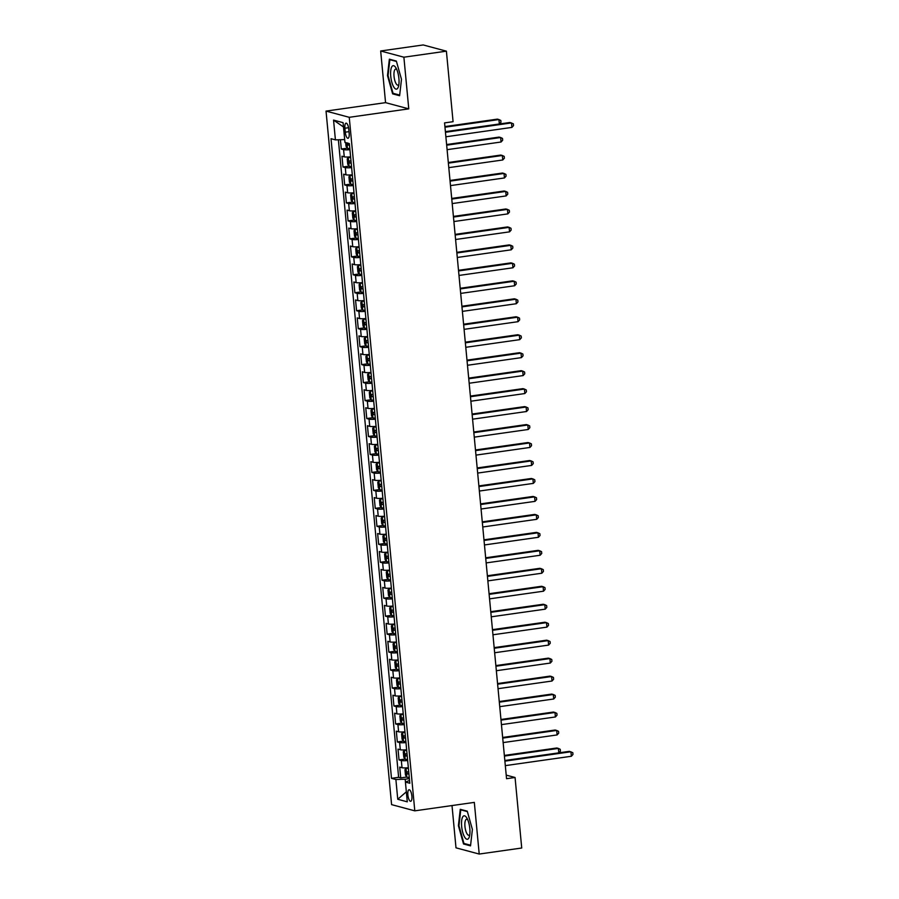 <?xml version="1.0" encoding="UTF-8"?>
<svg xmlns="http://www.w3.org/2000/svg" width="899" height="899" viewBox="0 0 899 899"><rect width="100%" height="100%" fill="white"/><g stroke="black" fill="none" stroke-linecap="round" stroke-linejoin="round"><path stroke-width="1.35" d="M411.877 796.053A5.821 1.933 -98.1 0 0 409.045 789.749A5.821 1.933 -98.1 0 0 407.865 794.974A5.821 1.933 -98.1 0 0 410.686 801.279A5.821 1.933 -98.1 0 0 411.877 796.053M452.006 805.56L455.995 847.836L479.212 854.05L521.723 848.015L515.06 777.489L506.216 775.129M326.034 111.094L391.593 804.627L414.799 810.842L349.25 117.308L326.034 111.094L385.559 102.643L408.764 108.858L403.887 57.199L380.67 50.985L385.559 102.643M380.67 50.985L423.193 44.95L446.398 51.164L403.887 57.199M340.406 139.716L341.294 149.032L347.306 148.178M350.599 156.864A7.282 0.955 174.6 0 1 344.261 156.831L341.968 156.212L342.991 166.989L349.003 166.135M352.296 174.833A7.282 0.955 -5.4 0 1 345.958 174.799L343.665 174.181L344.688 184.958L350.7 184.104M353.992 192.802A7.282 0.955 -5.4 0 1 347.655 192.757L345.362 192.15L346.385 202.927L352.397 202.073M355.689 210.771A7.282 0.955 -5.4 0 1 349.351 210.726L347.07 210.119L348.082 220.896L354.094 220.041M357.397 228.739A7.282 0.955 -5.4 0 1 351.048 228.694L348.767 228.088L349.778 238.864L355.79 238.01M359.094 246.708A7.282 0.955 -5.4 0 1 352.756 246.663L350.464 246.045L351.475 256.833L357.499 255.979M360.791 264.666A7.282 0.955 -5.4 0 1 354.453 264.632L352.161 264.014L353.183 274.802L359.195 273.948M362.488 282.634A7.282 0.955 -5.4 0 1 356.15 282.601L353.858 281.983L354.88 292.759L360.892 291.905M364.185 300.603A7.282 0.955 -5.4 0 1 357.847 300.569L355.554 299.951L356.577 310.728L362.589 309.874M365.882 318.572A7.282 0.955 -5.4 0 1 359.544 318.527L357.251 317.92L358.274 328.697L364.286 327.843M367.579 336.541A7.282 0.955 -5.4 0 1 361.241 336.496L358.948 335.889L359.971 346.666L365.983 345.812M369.287 354.509A7.282 0.955 -5.4 0 1 362.938 354.464L360.656 353.858L361.668 364.634L367.68 363.78M370.984 372.478A7.282 0.955 -5.4 0 1 364.646 372.433L362.353 371.815L363.365 382.603L369.377 381.749M372.68 390.436A7.282 0.955 -5.4 0 1 366.343 390.402L364.05 389.784L365.073 400.572L371.085 399.718M374.377 408.404A7.282 0.955 -5.4 0 1 368.039 408.371L365.747 407.753L366.77 418.541L372.782 417.687M376.074 426.373A7.282 0.955 -5.4 0 1 369.736 426.34L367.444 425.721L368.466 436.498L374.478 435.644M377.771 444.342A7.282 0.955 -5.4 0 1 371.433 444.297L369.141 443.69L370.163 454.467L376.175 453.613M379.468 462.311A7.282 0.955 -5.4 0 1 373.13 462.266L370.838 461.659L371.86 472.436L377.872 471.582M381.176 480.28A7.282 0.955 -5.4 0 1 374.827 480.235L372.546 479.628L373.557 490.404L379.569 489.55M382.873 498.248A7.282 0.955 -5.4 0 1 376.524 498.203L374.242 497.597L375.254 508.373L381.266 507.519M384.57 516.217A7.282 0.955 -5.4 0 1 378.232 516.172L375.939 515.554L376.962 526.342L382.974 525.488M386.267 534.175A7.282 0.955 -5.4 0 1 379.929 534.141L377.636 533.523L378.659 544.311L384.671 543.457M387.963 552.143A7.282 0.955 -5.4 0 1 381.626 552.11L379.333 551.492L380.356 562.268L386.368 561.414M389.66 570.112A7.282 0.955 -5.4 0 1 383.322 570.078L381.03 569.46L382.053 580.237L388.065 579.383M391.357 588.081A7.282 0.955 -5.4 0 1 385.019 588.036L382.727 587.429L383.749 598.206L389.761 597.352M393.065 606.05A7.282 0.955 -5.4 0 1 386.716 606.005L384.435 605.398L385.446 616.175L391.458 615.321M394.762 624.018A7.282 0.955 -5.4 0 1 388.413 623.973L386.132 623.367L387.143 634.143L393.155 633.289M396.459 641.987A7.282 0.955 -5.4 0 1 390.121 641.942L387.829 641.324L388.84 652.112L394.863 651.258M398.156 659.945A7.282 0.955 -5.4 0 1 391.818 659.911L389.525 659.293L390.548 670.081L396.56 669.227M399.853 677.913A7.282 0.955 -5.4 0 1 393.515 677.88L391.222 677.262L392.245 688.038L398.257 687.196M401.55 695.882A7.282 0.955 -5.4 0 1 395.212 695.848L392.919 695.23L393.942 706.007L399.954 705.153M403.246 713.851A7.282 0.955 -5.4 0 1 396.909 713.806L394.616 713.199L395.639 723.976L401.651 723.122M404.943 731.82A7.282 0.955 -5.4 0 1 398.605 731.775L396.313 731.168L397.336 741.945L403.348 741.091M406.651 749.788A7.282 0.955 -5.4 0 1 400.302 749.744L398.021 749.137L399.032 759.913L405.044 759.059M446.398 51.164L453.074 121.691L444.567 122.893L506.553 778.703L515.06 777.489M344.901 128.231L345.272 132.175A5.641 1.865 -98.1 0 0 348.003 138.289A5.641 1.865 -98.1 0 0 349.16 133.221L348.79 129.265A5.641 1.865 -98.1 0 0 346.048 123.163A5.641 1.865 -98.1 0 0 344.901 128.231L348.565 127.703M409.551 780.489L405.415 782.063L409.809 783.243L349.351 143.604L344.958 142.424L343.081 122.669L333.551 120.106L335.417 139.873L331.023 138.693L391.492 778.332L395.886 779.512L405.191 779.208L405.46 782.04M405.415 782.063L407.281 801.829L397.751 799.267L395.886 779.512M349.925 149.683A7.282 0.955 174.6 0 1 343.575 149.639L341.294 149.032M338.372 139.783L398.628 777.32L400.729 777.882L406.753 777.028M408.348 767.757A7.282 0.955 -5.4 0 1 402.01 767.712L399.718 767.094L400.729 777.882M407.663 760.565A7.282 0.955 174.6 0 1 401.325 760.532L399.032 759.913M405.966 742.596A7.282 0.955 174.6 0 1 399.628 742.563L397.336 741.945M404.269 724.628A7.282 0.955 174.6 0 1 397.931 724.594L395.639 723.976M402.572 706.659A7.282 0.955 174.6 0 1 396.234 706.625L393.942 706.007M400.875 688.701A7.282 0.955 174.6 0 1 394.537 688.656L392.245 688.038M399.178 670.733A7.282 0.955 174.6 0 1 392.829 670.688L390.548 670.081M397.47 652.764A7.282 0.955 174.6 0 1 391.132 652.719L388.84 652.112M395.774 634.795A7.282 0.955 174.6 0 1 389.436 634.75L387.143 634.143M394.077 616.826A7.282 0.955 174.6 0 1 387.739 616.793L385.446 616.175M392.38 598.858A7.282 0.955 174.6 0 1 386.042 598.824L383.749 598.206M390.683 580.889A7.282 0.955 174.6 0 1 384.345 580.855L382.053 580.237M388.986 562.931A7.282 0.955 174.6 0 1 382.648 562.886L380.356 562.268M387.289 544.963A7.282 0.955 174.6 0 1 380.94 544.918L378.659 544.311M385.592 526.994A7.282 0.955 174.6 0 1 379.243 526.949L376.962 526.342M383.884 509.025A7.282 0.955 174.6 0 1 377.546 508.98L375.254 508.373M382.187 491.056A7.282 0.955 174.6 0 1 375.849 491.023L373.557 490.404M380.491 473.088A7.282 0.955 174.6 0 1 374.153 473.054L371.86 472.436M378.794 455.119A7.282 0.955 174.6 0 1 372.456 455.085L370.163 454.467M377.097 437.161A7.282 0.955 174.6 0 1 370.759 437.116L368.466 436.498M375.4 419.192A7.282 0.955 174.6 0 1 369.051 419.148L366.77 418.541M373.703 401.224A7.282 0.955 174.6 0 1 367.354 401.179L365.073 400.572M371.995 383.255A7.282 0.955 174.6 0 1 365.657 383.21L363.365 382.603M370.298 365.286A7.282 0.955 174.6 0 1 363.96 365.241L361.668 364.634M368.601 347.317A7.282 0.955 174.6 0 1 362.263 347.284L359.971 346.666M366.904 329.349A7.282 0.955 174.6 0 1 360.566 329.315L358.274 328.697M365.208 311.38A7.282 0.955 174.6 0 1 358.87 311.346L356.577 310.728M363.511 293.422A7.282 0.955 174.6 0 1 357.173 293.377L354.88 292.759M361.814 275.454A7.282 0.955 174.6 0 1 355.465 275.409L353.183 274.802M360.106 257.485A7.282 0.955 174.6 0 1 353.768 257.44L351.475 256.833M358.409 239.516A7.282 0.955 174.6 0 1 352.071 239.471L349.778 238.864M356.712 221.547A7.282 0.955 174.6 0 1 350.374 221.514L348.082 220.896M355.015 203.579A7.282 0.955 174.6 0 1 348.677 203.545L346.385 202.927M353.318 185.61A7.282 0.955 174.6 0 1 346.98 185.576L344.688 184.958M351.621 167.652A7.282 0.955 174.6 0 1 345.283 167.607L342.991 166.989M479.212 854.05L474.324 802.391L414.799 810.842M408.764 108.858L349.25 117.308M409.371 778.624L405.191 779.208M344.688 139.581L335.417 139.873M398.628 777.32L391.492 778.332M343.497 126.973L333.551 120.106M397.751 799.267L406.337 791.828M387.491 75.583L392.627 93.856L399.617 95.721L401.482 79.326L396.347 61.053L389.357 59.177L387.491 75.583L388.065 75.494M470.525 845.858L472.391 829.451L467.255 811.179L460.266 809.314L458.4 825.709L463.536 843.981L470.525 845.858M394.256 93.62L392.627 93.856M465.165 843.756L463.536 843.981M458.973 825.63L458.4 825.709M445.454 132.288L511.486 122.916L511.913 127.4L445.882 136.783M445.398 131.647L509.913 122.489L513.351 123.815L513.52 125.613L511.913 127.4M345.688 142.626L346.036 146.279L347.464 148.414A4.821 0.641 -5.4 0 0 349.812 148.537M499.361 123.995L498.934 119.556L497.372 119.129L444.915 126.579M347.621 142.941L347.823 145.087A4.821 0.641 -5.4 0 0 349.486 145.121M499.417 123.983L500.979 122.253L500.81 120.455L498.934 119.556L444.971 127.209M398.909 78.494A11.833 3.922 -98.1 0 0 395.875 67.773A11.833 3.922 -98.1 0 0 390.75 76.314A11.833 3.922 -98.1 0 0 394.301 87.799A11.833 3.922 -98.1 0 0 398.515 86.36A11.833 3.922 -98.1 0 0 398.909 78.494M396.762 69.526A8.102 2.686 -98.1 0 0 395.706 69.099A8.102 2.686 -98.1 0 0 394.043 76.37A8.102 2.686 -98.1 0 0 397.976 85.135A8.102 2.686 -98.1 0 0 398.886 84.427M399.695 95.08L393.032 93.294L388.053 75.583L389.851 59.694L396.459 61.469M390.795 59.559L389.851 59.694M466.817 817.966A11.833 3.922 -98.1 0 0 466.783 817.899A11.833 3.922 -98.1 0 0 461.648 820.798A11.833 3.922 -98.1 0 0 464.648 837.104A11.833 3.922 -98.1 0 0 469.424 836.497A11.833 3.922 -98.1 0 0 466.817 817.966M467.671 819.663A8.102 2.686 -98.1 0 0 466.615 819.225A8.102 2.686 -98.1 0 0 464.862 824.99A8.102 2.686 -98.1 0 0 467.008 833.8A8.102 2.686 -98.1 0 0 468.885 835.272A8.102 2.686 -98.1 0 0 469.795 834.564M470.604 845.217L463.94 843.431L458.962 825.72L460.76 809.83L467.368 811.595M461.704 809.696L460.76 809.83M350.621 157.1L348.306 157.392L347.228 158.853L347.733 164.247L349.16 166.382A4.821 0.641 -5.4 0 0 351.509 166.495M348.306 157.392A4.821 0.641 -5.4 0 0 350.666 157.516M447.095 149.672L501.058 142.008L500.642 137.513L499.069 137.097L446.612 144.548M350.981 160.932A4.821 0.641 174.6 0 1 349.318 160.899L349.52 163.056A4.821 0.641 -5.4 0 0 351.183 163.09M501.058 142.008L502.676 140.222L502.507 138.424L500.642 137.513L446.668 145.177M352.318 175.069L350.014 175.361L348.924 176.822L349.43 182.216L350.857 184.34A4.821 0.641 -5.4 0 0 353.206 184.464M350.014 175.361A4.821 0.641 -5.4 0 0 352.363 175.485M448.792 167.641L502.755 159.977L502.339 155.482L500.765 155.066L448.309 162.517M352.678 178.901A4.821 0.641 174.6 0 1 351.015 178.867L351.217 181.025A4.821 0.641 -5.4 0 0 352.891 181.047M502.755 159.977L504.373 158.19L504.204 156.392L502.339 155.482L448.365 163.146M354.015 193.038L351.711 193.33L350.621 194.791L351.127 200.174L352.554 202.309A4.821 0.641 -5.4 0 0 354.903 202.432M351.711 193.33A4.821 0.641 -5.4 0 0 354.06 193.454M450.489 185.61L504.463 177.946L504.036 173.451L502.462 173.035L450.006 180.474M354.386 196.859A4.821 0.641 174.6 0 1 352.711 196.836L352.914 198.994A4.821 0.641 -5.4 0 0 354.588 199.016M504.463 177.946L506.07 176.159L505.901 174.361L504.036 173.451L450.073 181.115M355.712 210.995L353.408 211.299L352.318 212.76L352.835 218.142L354.251 220.277A4.821 0.641 -5.4 0 0 356.611 220.401M353.408 211.299A4.821 0.641 -5.4 0 0 355.757 211.422M452.197 203.579L506.159 195.915L505.732 191.42L504.159 191.004L451.703 198.443M356.083 214.827A4.821 0.641 174.6 0 1 354.408 214.805L354.611 216.962A4.821 0.641 -5.4 0 0 356.285 216.985M506.159 195.915L507.766 194.128L507.598 192.33L505.732 191.42L451.77 199.084M357.42 228.964L355.105 229.267L354.015 230.728L354.532 236.111L355.959 238.246A4.821 0.641 -5.4 0 0 358.308 238.37M355.105 229.267A4.821 0.641 -5.4 0 0 357.454 229.38M453.894 221.536L507.856 213.883L507.429 209.388L505.867 208.973L453.411 216.412M357.78 232.796A4.821 0.641 174.6 0 1 356.105 232.774L356.307 234.931A4.821 0.641 -5.4 0 0 357.982 234.954M507.856 213.883L509.463 212.097L509.295 210.299L507.429 209.388L453.467 217.052M359.117 246.933L356.802 247.225L355.712 248.686L356.229 254.08L357.656 256.215A4.821 0.641 -5.4 0 0 360.005 256.339M356.802 247.225A4.821 0.641 -5.4 0 0 359.151 247.349M455.591 239.505L509.553 231.852L509.126 227.357L507.564 226.93L455.108 234.381M359.476 250.765A4.821 0.641 174.6 0 1 357.802 250.742L358.004 252.9A4.821 0.641 -5.4 0 0 359.679 252.922M509.553 231.852L511.171 230.054L510.992 228.267L509.126 227.357L455.164 235.021M360.814 264.902L358.499 265.194L357.42 266.655L357.926 272.049L359.353 274.184A4.821 0.641 -5.4 0 0 361.701 274.307M358.499 265.194A4.821 0.641 -5.4 0 0 360.847 265.317M457.288 257.474L511.25 249.81L510.823 245.326L509.261 244.899L456.804 252.349M361.173 268.734A4.821 0.641 174.6 0 1 359.499 268.711L359.712 270.857A4.821 0.641 -5.4 0 0 361.376 270.891M511.25 249.81L512.868 248.023L512.7 246.225L510.823 245.326L456.861 252.979M362.511 282.87L360.196 283.163L359.117 284.623L359.622 290.017L361.05 292.153A4.821 0.641 -5.4 0 0 363.398 292.265M360.196 283.163A4.821 0.641 -5.4 0 0 362.555 283.286M458.984 275.442L512.947 267.778L512.531 263.295L510.958 262.868L458.501 270.318M362.87 286.702A4.821 0.641 174.6 0 1 361.207 286.669L361.409 288.826A4.821 0.641 -5.4 0 0 363.072 288.86M512.947 267.778L514.565 265.992L514.397 264.194L512.531 263.295L458.557 270.947M364.207 300.839L361.904 301.131L360.814 302.592L361.319 307.986L362.747 310.11A4.821 0.641 -5.4 0 0 365.095 310.234M361.904 301.131A4.821 0.641 -5.4 0 0 364.252 301.255M460.681 293.411L514.644 285.747L514.228 281.252L512.655 280.836L460.198 288.287M364.567 304.671A4.821 0.641 174.6 0 1 362.904 304.637L363.106 306.795A4.821 0.641 -5.4 0 0 364.769 306.829M514.644 285.747L516.262 283.96L516.093 282.162L514.228 281.252L460.254 288.916M365.904 318.808L363.601 319.1L362.511 320.561L363.016 325.955L364.443 328.079A4.821 0.641 -5.4 0 0 366.792 328.202M363.601 319.1A4.821 0.641 -5.4 0 0 365.949 319.224M462.378 311.38L516.352 303.716L515.925 299.221L514.352 298.805L461.895 306.256M366.264 322.64A4.821 0.641 174.6 0 1 364.601 322.606L364.803 324.764A4.821 0.641 -5.4 0 0 366.477 324.786M516.352 303.716L517.959 301.929L517.79 300.131L515.925 299.221L461.962 306.885M367.601 336.765L365.297 337.069L364.207 338.53L364.724 343.912L366.14 346.048A4.821 0.641 -5.4 0 0 368.489 346.171M365.297 337.069A4.821 0.641 -5.4 0 0 367.646 337.192M464.075 329.349L518.049 321.685L517.622 317.19L516.048 316.774L463.592 324.213M367.972 340.597A4.821 0.641 174.6 0 1 366.298 340.575L366.5 342.733A4.821 0.641 -5.4 0 0 368.174 342.755M518.049 321.685L519.656 319.898L519.487 318.1L517.622 317.19L463.659 324.854M369.309 354.734L366.994 355.038L365.904 356.498L366.421 361.881L367.837 364.016A4.821 0.641 -5.4 0 0 370.197 364.14M366.994 355.038A4.821 0.641 -5.4 0 0 369.343 355.15M465.783 347.306L519.746 339.653L519.319 335.158L517.757 334.743L465.3 342.182M369.669 358.566A4.821 0.641 174.6 0 1 367.994 358.544L368.197 360.701A4.821 0.641 -5.4 0 0 369.871 360.724M519.746 339.653L521.353 337.867L521.184 336.069L519.319 335.158L465.356 342.822M371.006 372.703L368.691 372.995L367.601 374.456L368.118 379.85L369.545 381.985A4.821 0.641 -5.4 0 0 371.894 382.109M368.691 372.995A4.821 0.641 -5.4 0 0 371.04 373.119M467.48 365.275L521.442 357.622L521.015 353.127L519.453 352.7L466.997 360.151M371.366 376.535A4.821 0.641 174.6 0 1 369.691 376.512L369.894 378.67A4.821 0.641 -5.4 0 0 371.568 378.693M521.442 357.622L523.061 355.835L522.881 354.037L521.015 353.127L467.053 360.791M372.703 390.672L370.388 390.964L369.309 392.425L369.815 397.819L371.242 399.954A4.821 0.641 -5.4 0 0 373.591 400.077M370.388 390.964A4.821 0.641 -5.4 0 0 372.737 391.087M469.177 383.244L523.139 375.58L522.712 371.096L521.15 370.669L468.694 378.119M373.063 394.504A4.821 0.641 174.6 0 1 371.388 394.481L371.602 396.639A4.821 0.641 -5.4 0 0 373.265 396.661M523.139 375.58L524.758 373.793L524.589 372.006L522.712 371.096L468.75 378.749M374.4 408.64L372.085 408.933L371.006 410.394L371.512 415.788L372.939 417.923A4.821 0.641 -5.4 0 0 375.288 418.046M372.085 408.933A4.821 0.641 -5.4 0 0 374.433 409.056M470.874 401.212L524.836 393.548L524.409 389.065L522.847 388.638L470.391 396.088M374.759 412.472A4.821 0.641 174.6 0 1 373.096 412.45L373.299 414.596A4.821 0.641 -5.4 0 0 374.962 414.63M524.836 393.548L526.454 391.762L526.286 389.964L524.409 389.065L470.447 396.717M376.097 426.609L373.782 426.901L372.703 428.362L373.209 433.756L374.636 435.88A4.821 0.641 -5.4 0 0 376.984 436.004M374.602 435.835L373.759 426.935A4.821 0.641 -5.4 0 0 376.142 427.025M472.571 419.181L526.533 411.517L526.117 407.022L524.544 406.606L472.087 414.057M376.456 430.441A4.821 0.641 174.6 0 1 374.793 430.407L374.995 432.565A4.821 0.641 -5.4 0 0 376.659 432.599M526.533 411.517L528.151 409.73L527.983 407.932L526.117 407.022L472.144 414.686M377.794 444.578L375.49 444.87L374.4 446.331L374.905 451.725L376.333 453.849A4.821 0.641 -5.4 0 0 378.681 453.973M375.49 444.87A4.821 0.641 -5.4 0 0 377.838 444.994M474.267 437.15L528.241 429.486L527.814 424.991L526.241 424.575L473.784 432.026M378.153 448.41A4.821 0.641 174.6 0 1 376.49 448.376L376.692 450.534A4.821 0.641 -5.4 0 0 378.367 450.556M528.241 429.486L529.848 427.699L529.68 425.901L527.814 424.991L473.852 432.655M379.49 462.547L377.187 462.839L376.097 464.3L376.602 469.683L378.029 471.818A4.821 0.641 -5.4 0 0 380.378 471.941M377.187 462.839A4.821 0.641 -5.4 0 0 379.535 462.963M475.964 455.119L529.938 447.455L529.511 442.96L527.938 442.544L475.481 449.983M379.861 466.367A4.821 0.641 174.6 0 1 378.187 466.345L378.389 468.503A4.821 0.641 -5.4 0 0 380.063 468.525M529.938 447.455L531.545 445.668L531.376 443.87L529.511 442.96L475.549 450.624M381.198 480.504L378.884 480.808L377.794 482.269L378.31 487.651L379.726 489.786A4.821 0.641 -5.4 0 0 382.086 489.91M378.884 480.808A4.821 0.641 -5.4 0 0 381.232 480.931M477.672 473.076L531.635 465.424L531.208 460.929L529.635 460.513L477.178 467.952M381.558 484.336A4.821 0.641 174.6 0 1 379.884 484.314L380.086 486.471A4.821 0.641 -5.4 0 0 381.76 486.494M531.635 465.424L533.242 463.637L533.073 461.839L531.208 460.929L477.245 468.593M382.895 498.473L380.58 498.776L379.49 500.237L380.007 505.62L381.434 507.755A4.821 0.641 -5.4 0 0 383.783 507.879M380.58 498.776A4.821 0.641 -5.4 0 0 382.929 498.889M479.369 491.045L533.332 483.392L532.905 478.897L531.343 478.482L478.886 485.921M383.255 502.305A4.821 0.641 174.6 0 1 381.581 502.283L381.783 504.44A4.821 0.641 -5.4 0 0 383.457 504.463M533.332 483.392L534.939 481.606L534.77 479.808L532.905 478.897L478.942 486.561M384.592 516.442L382.277 516.734L381.198 518.195L381.704 523.589L383.131 525.724A4.821 0.641 -5.4 0 0 385.48 525.848M382.277 516.734A4.821 0.641 -5.4 0 0 384.626 516.858M481.066 509.014L535.029 501.361L534.602 496.866L533.04 496.439L480.583 503.889M384.952 520.274A4.821 0.641 174.6 0 1 383.277 520.251L383.491 522.409A4.821 0.641 -5.4 0 0 385.154 522.431M535.029 501.361L536.647 499.563L536.478 497.776L534.602 496.866L480.639 504.53M386.289 534.411L383.974 534.703L382.895 536.164L383.401 541.558L384.828 543.693A4.821 0.641 -5.4 0 0 387.177 543.816M383.974 534.703A4.821 0.641 -5.4 0 0 386.323 534.826M482.763 526.983L536.725 519.319L536.298 514.835L534.736 514.408L482.28 521.858M386.649 538.243A4.821 0.641 174.6 0 1 384.986 538.22L385.188 540.366A4.821 0.641 -5.4 0 0 386.851 540.4M536.725 519.319L538.344 517.532L538.175 515.734L536.298 514.835L482.336 522.488M387.986 552.379L385.671 552.671L384.592 554.132L385.098 559.526L386.525 561.661A4.821 0.641 -5.4 0 0 388.874 561.774M385.671 552.671A4.821 0.641 -5.4 0 0 388.031 552.795M484.46 544.951L538.422 537.287L538.007 532.804L536.433 532.377L483.977 539.827M388.346 556.211A4.821 0.641 174.6 0 1 386.682 556.178L386.885 558.335A4.821 0.641 -5.4 0 0 388.548 558.369M538.422 537.287L540.041 535.501L539.872 533.703L538.007 532.804L484.033 540.456M389.683 570.348L387.379 570.64L386.289 572.101L386.795 577.495L388.222 579.619A4.821 0.641 -5.4 0 0 390.571 579.743M387.379 570.64A4.821 0.641 -5.4 0 0 389.728 570.764M486.157 562.92L540.13 555.256L539.703 550.761L538.13 550.345L485.674 557.796M390.042 574.18A4.821 0.641 174.6 0 1 388.379 574.146L388.582 576.304A4.821 0.641 -5.4 0 0 390.256 576.338M540.13 555.256L541.737 553.469L541.569 551.671L539.703 550.761L485.73 558.425M391.38 588.317L389.076 588.609L387.986 590.07L388.492 595.453L389.919 597.588A4.821 0.641 -5.4 0 0 392.267 597.711M389.076 588.609A4.821 0.641 -5.4 0 0 391.425 588.733M487.854 580.889L541.827 573.225L541.4 568.73L539.827 568.314L487.37 575.765M391.75 592.149A4.821 0.641 174.6 0 1 390.076 592.115L390.278 594.273A4.821 0.641 -5.4 0 0 391.953 594.295M541.827 573.225L543.434 571.438L543.266 569.64L541.4 568.73L487.438 576.394M393.077 606.274L390.773 606.578L389.683 608.039L390.2 613.421L391.616 615.557A4.821 0.641 -5.4 0 0 393.976 615.68M390.773 606.578A4.821 0.641 -5.4 0 0 393.121 606.701M489.562 598.858L543.524 591.194L543.097 586.699L541.524 586.283L489.067 593.722M393.447 610.106A4.821 0.641 174.6 0 1 391.773 610.084L391.975 612.241A4.821 0.641 -5.4 0 0 393.65 612.264M543.524 591.194L545.131 589.407L544.963 587.609L543.097 586.699L489.135 594.363M394.785 624.243L392.47 624.547L391.38 626.007L391.897 631.39L393.324 633.525A4.821 0.641 -5.4 0 0 395.672 633.649M392.47 624.547A4.821 0.641 -5.4 0 0 394.818 624.659M491.259 616.815L545.221 609.162L544.794 604.667L543.232 604.252L490.775 611.691M395.144 628.075A4.821 0.641 174.6 0 1 393.47 628.053L393.672 630.21A4.821 0.641 -5.4 0 0 395.346 630.233M545.221 609.162L546.828 607.376L546.659 605.578L544.794 604.667L490.832 612.331M396.481 642.212L394.167 642.504L393.088 643.965L393.593 649.359L395.021 651.494A4.821 0.641 -5.4 0 0 397.369 651.618M394.167 642.504A4.821 0.641 -5.4 0 0 396.515 642.628M492.955 634.784L546.918 627.131L546.491 622.636L544.929 622.209L492.472 629.66M396.841 646.044A4.821 0.641 174.6 0 1 395.167 646.021L395.369 648.179A4.821 0.641 -5.4 0 0 397.043 648.201M546.918 627.131L548.536 625.344L548.356 623.546L546.491 622.636L492.528 630.3M398.178 660.181L395.863 660.473L394.785 661.934L395.29 667.328L396.717 669.463A4.821 0.641 -5.4 0 0 399.066 669.586M395.863 660.473A4.821 0.641 -5.4 0 0 398.212 660.596M494.652 652.753L548.615 645.089L548.188 640.605L546.626 640.178L494.169 647.628M398.538 664.013A4.821 0.641 174.6 0 1 396.864 663.99L397.077 666.148A4.821 0.641 -5.4 0 0 398.74 666.17M548.615 645.089L550.233 643.302L550.064 641.504L548.188 640.605L494.225 648.258M399.875 678.149L397.56 678.442L396.481 679.902L396.987 685.296L398.414 687.432A4.821 0.641 -5.4 0 0 400.763 687.555M397.56 678.442A4.821 0.641 -5.4 0 0 399.92 678.565M496.349 670.721L550.312 663.057L549.896 658.574L548.323 658.147L495.866 665.597M400.235 681.981A4.821 0.641 174.6 0 1 398.572 681.959L398.774 684.105A4.821 0.641 -5.4 0 0 400.437 684.139M550.312 663.057L551.93 661.271L551.761 659.473L549.896 658.574L495.922 666.226M401.572 696.118L399.268 696.41L398.178 697.871L398.684 703.265L400.111 705.389A4.821 0.641 -5.4 0 0 402.46 705.513M399.268 696.41A4.821 0.641 -5.4 0 0 401.617 696.534M498.046 688.69L552.008 681.026L551.593 676.531L550.019 676.115L497.563 683.566M401.932 699.95A4.821 0.641 174.6 0 1 400.269 699.916L400.471 702.074A4.821 0.641 -5.4 0 0 402.145 702.108M552.008 681.026L553.627 679.239L553.458 677.441L551.593 676.531L497.619 684.195M403.269 714.087L400.965 714.379L399.875 715.84L400.381 721.234L401.808 723.358A4.821 0.641 -5.4 0 0 404.157 723.481M400.965 714.379A4.821 0.641 -5.4 0 0 403.314 714.503M499.743 706.659L553.717 698.995L553.29 694.5L551.716 694.084L499.26 701.535M403.64 717.919A4.821 0.641 174.6 0 1 401.965 717.885L402.168 720.043A4.821 0.641 -5.4 0 0 403.842 720.065M553.717 698.995L555.324 697.208L555.155 695.41L553.29 694.5L499.327 702.164M404.966 732.056L402.662 732.348L401.572 733.809L402.089 739.192L403.505 741.327A4.821 0.641 -5.4 0 0 405.865 741.45M402.662 732.348A4.821 0.641 -5.4 0 0 405.011 732.471M501.451 724.628L555.413 716.964L554.986 712.469L553.413 712.053L500.957 719.492M405.337 735.876A4.821 0.641 174.6 0 1 403.662 735.854L403.865 738.012A4.821 0.641 -5.4 0 0 405.539 738.034M555.413 716.964L557.02 715.177L556.852 713.379L554.986 712.469L501.024 720.133M406.674 750.013L404.359 750.317L403.269 751.778L403.786 757.16L405.213 759.295A4.821 0.641 -5.4 0 0 407.562 759.419M404.359 750.317A4.821 0.641 -5.4 0 0 406.708 750.44M503.148 742.585L557.11 734.933L556.683 730.438L555.121 730.022L502.665 737.461M407.033 753.845A4.821 0.641 174.6 0 1 405.359 753.823L405.561 755.98A4.821 0.641 -5.4 0 0 407.236 756.003M557.11 734.933L558.717 733.146L558.549 731.348L556.683 730.438L502.721 738.101M504.901 761.138L570.932 751.766L571.359 756.261L505.317 765.633M504.833 760.509L569.359 751.35L572.798 752.677L572.966 754.475L571.359 756.261M408.371 767.982L406.056 768.274L404.966 769.735L405.483 775.129L406.91 777.264A4.821 0.641 -5.4 0 0 409.259 777.388M406.056 768.274A4.821 0.641 -5.4 0 0 408.404 768.398M558.807 752.845L558.38 748.406L556.818 747.99L504.361 755.43M408.73 771.814A4.821 0.641 174.6 0 1 407.056 771.791L407.258 773.949A4.821 0.641 -5.4 0 0 408.933 773.972M558.863 752.834L560.425 751.115L560.246 749.317L558.38 748.406L504.418 756.07M344.261 156.831L343.575 149.639M402.01 767.712L401.325 760.532M400.302 749.744L399.628 742.563M398.605 731.775L397.931 724.594M396.909 713.806L396.234 706.625M395.212 695.848L394.537 688.656M393.515 677.88L392.829 670.688M391.818 659.911L391.132 652.719M390.121 641.942L389.436 634.75M388.413 623.973L387.739 616.793M386.716 606.005L386.042 598.824M385.019 588.036L384.345 580.855M383.322 570.078L382.648 562.886M381.626 552.11L380.94 544.918M379.929 534.141L379.243 526.949M378.232 516.172L377.546 508.98M376.524 498.203L375.849 491.023M374.827 480.235L374.153 473.054M373.13 462.266L372.456 455.085M371.433 444.297L370.759 437.116M369.736 426.34L369.051 419.148M368.039 408.371L367.354 401.179M366.343 390.402L365.657 383.21M364.646 372.433L363.96 365.241M362.938 354.464L362.263 347.284M361.241 336.496L360.566 329.315M359.544 318.527L358.87 311.346M357.847 300.569L357.173 293.377M356.15 282.601L355.465 275.409M354.453 264.632L353.768 257.44M352.756 246.663L352.071 239.471M351.048 228.694L350.374 221.514M349.351 210.726L348.677 203.545M347.655 192.757L346.98 185.576M345.958 174.799L345.283 167.607M349.014 131.647L345.272 132.175M346.913 142.952L347.43 148.357M349.464 144.863L347.823 145.087M348.284 157.426L349.127 166.326M351.161 162.831L349.52 163.056M349.981 175.395L350.824 184.295M352.858 180.789L351.217 181.025M351.678 193.364L352.52 202.264M354.554 198.758L352.914 198.994M353.374 211.332L354.217 220.221M356.262 216.726L354.611 216.962M355.071 229.301L355.914 238.19M357.959 234.695L356.307 234.931M356.779 247.27L357.611 256.159M359.656 252.664L358.004 252.9M358.476 265.239L359.319 274.128M361.353 270.633L359.712 270.857M360.173 283.196L361.016 292.096M363.05 288.601L361.409 288.826M361.87 301.165L362.713 310.065M364.747 306.559L363.106 306.795M363.567 319.134L364.41 328.034M366.444 324.528L364.803 324.764M365.264 337.103L366.107 345.991M368.152 342.497L366.5 342.733M366.961 355.071L367.803 363.96M369.849 360.465L368.197 360.701M368.669 373.04L369.5 381.929M371.545 378.434L369.894 378.67M370.366 391.009L371.208 399.898M373.242 396.403L371.602 396.639M372.062 408.966L372.905 417.866M374.939 414.372L373.299 414.596M376.636 432.329L374.995 432.565M375.456 444.904L376.299 453.804M378.333 450.298L376.692 450.534M377.153 462.873L377.996 471.761M380.041 468.267L378.389 468.503M378.85 480.841L379.693 489.73M381.738 486.235L380.086 486.471M380.558 498.81L381.39 507.699M383.435 504.204L381.783 504.44M382.255 516.779L383.086 525.668M385.132 522.173L383.491 522.409M383.952 534.748L384.794 543.637M386.828 540.142L385.188 540.366M385.649 552.705L386.491 561.605M388.525 558.11L386.885 558.335M387.345 570.674L388.188 579.574M390.222 576.068L388.582 576.304M389.042 588.643L389.885 597.543M391.93 594.037L390.278 594.273M390.739 606.611L391.582 615.5M393.627 612.005L391.975 612.241M392.447 624.58L393.279 633.469M395.324 629.974L393.672 630.21M394.144 642.549L394.976 651.438M397.021 647.943L395.369 648.179M395.841 660.518L396.684 669.407M398.718 665.912L397.077 666.148M397.538 678.475L398.381 687.375M400.415 683.881L398.774 684.105M399.235 696.444L400.077 705.344M402.111 701.838L400.471 702.074M400.932 714.413L401.774 723.313M403.808 719.807L402.168 720.043M402.628 732.382L403.471 741.27M405.516 737.776L403.865 738.012M404.325 750.35L405.168 759.239M407.213 755.744L405.561 755.98M406.033 768.319L406.865 777.208M408.91 773.713L407.258 773.949"/></g></svg>
